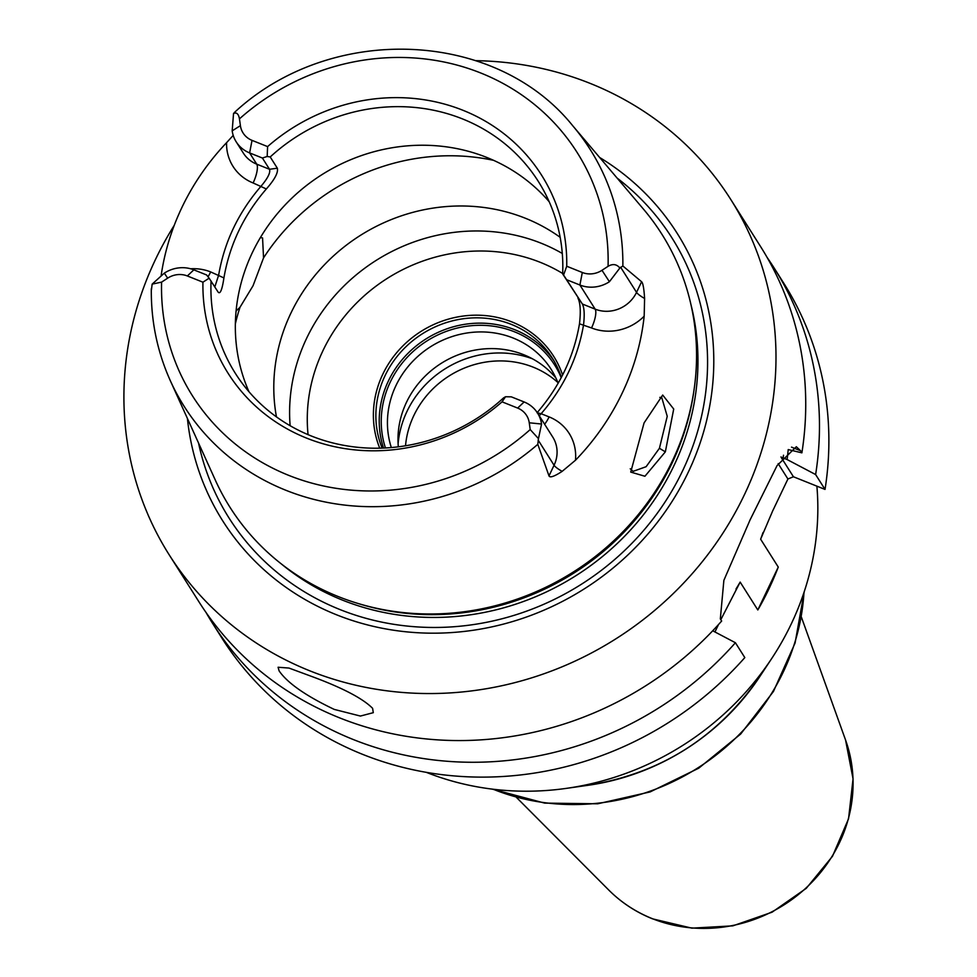 <?xml version="1.0" encoding="UTF-8"?>
<svg xmlns="http://www.w3.org/2000/svg" width="977" height="977" viewBox="0 0 977 977"><rect width="100%" height="100%" fill="white"/><g stroke="black" fill="none" stroke-linecap="round" stroke-linejoin="round"><path stroke-width="1.47" d="M214.842 286.896L218.653 275.123C224.295 242.076 238.437 212.412 261.091 186.167C267.796 178.229 270.617 172.611 269.53 169.277L262.398 158.03L267.173 156.479L267.6 146.599A185.41 172.929 147.7 0 1 463.013 110.303A185.41 172.929 147.7 0 1 566.733 266.245L582.304 272.485A21.091 19.674 -32.3 0 0 601.991 270.287L608.073 266.318C612.811 263.57 616.731 264.144 619.845 268.028L622.862 265.988A240.232 224.063 -32.3 0 0 572.901 125.96L643.428 209.09A255.485 238.29 147.7 0 1 689.835 411.647A255.485 238.29 147.7 0 1 378.526 608.695A255.485 238.29 147.7 0 1 338.14 596.52A255.485 238.29 147.7 0 1 215.306 480.073L170.352 380.761A240.232 224.063 147.7 0 0 285.846 490.259A240.232 224.063 -32.3 0 0 537.802 444.327L538.474 438.636L530.206 429.562L529.253 422.785L541.551 424.03A31.643 29.518 -32.3 0 0 537.509 413.015A31.643 29.518 -32.3 0 0 524.124 401.962L511.325 396.845L505.524 396.747L502.056 401.84A185.41 172.929 147.7 0 1 306.644 438.136A185.41 172.929 147.7 0 1 202.935 282.194L187.352 275.966A21.091 19.674 -32.3 0 0 167.665 278.152L161.596 282.121L152.156 284.124L151.447 289.79M161.181 275.343A242.809 226.456 147.7 0 1 226.566 142.691L233.21 135.388M572.901 125.96C495.571 29.395 331.179 23.008 234.932 112.001L233.54 113.515L232.184 130.845A31.643 29.518 -32.3 0 0 236.214 141.86A31.643 29.518 -32.3 0 0 249.611 152.913L262.398 158.03M233.54 113.515C236.593 112.086 238.559 113.882 239.45 118.876L240.403 125.654L232.184 130.845M538.474 438.636L541.551 424.03M529.253 422.785A21.091 19.674 147.7 0 0 517.639 408.068L502.056 401.84M267.6 146.599L252.029 140.37A21.091 19.674 147.7 0 1 240.403 125.654M202.935 282.194L209.115 278.189L218.189 292.196C220.265 294.382 222.17 289.632 223.916 277.92L210.678 271.936A15.827 4.726 -68.2 0 1 208.003 276.76M505.524 396.747L503.521 397.92A179.328 167.25 -32.3 0 1 311.248 435.962A179.328 167.25 147.7 0 1 235.347 373.348A179.328 167.25 147.7 0 1 211.069 280.949M566.733 266.245L563.57 275.025L562.667 273.926A179.328 167.25 -32.3 0 0 538.388 181.527A179.328 167.25 -32.3 0 0 462.475 118.901A179.328 167.25 147.7 0 0 270.214 156.955L277.334 168.203C278.372 172.563 274.708 179.487 266.342 188.964C243.7 215.209 229.558 244.873 223.916 277.92M267.173 156.479L270.214 156.955M152.156 284.124L164.307 273.145A31.643 29.518 -32.3 0 1 193.837 269.847L206.623 274.964L209.115 278.189M266.342 188.964L253.116 182.968A15.827 4.726 111.8 0 0 256.731 164.16L269.53 169.277L277.334 168.203M248.976 391.74A179.328 167.25 147.7 0 1 289.888 200.065A179.328 167.25 147.7 0 1 486.912 157.492A179.328 167.25 -32.3 0 1 549.184 201.726M562.667 273.926L582.365 304.018L563.57 275.025M537.045 412.77C559.699 386.526 573.841 356.861 579.483 323.814C580.9 311.59 580.375 302.992 577.92 298.034M579.483 323.814L591.537 327.942A15.827 4.726 111.8 0 0 595.152 309.135L579.898 285.015L567.112 279.91M582.304 272.485L579.898 285.015A31.643 29.518 -32.3 0 0 609.416 281.73L619.845 268.028M537.423 412.856L541.136 413.711C563.778 387.466 577.92 357.802 583.562 324.755C584.686 314.606 584.295 307.694 582.365 304.018L595.152 309.135A31.643 29.518 -32.3 0 0 636.54 292.367L641.608 281.742L622.862 265.988M641.608 281.742C642.976 282.976 643.977 288.557 644.6 298.474L644.173 316.194A244.922 228.435 147.7 0 1 575.465 460.252L562.141 471.366C554.289 476.495 549.917 477.997 549.001 475.884L554.069 465.26L538.144 440.09M537.802 444.327L549.001 475.884M644.075 422.931L662.699 395.05L673.715 409.021L665.349 451.85L644.93 476.251L630.739 472.086L644.075 422.931M575.465 460.252A47.47 44.27 -32.3 0 0 549.098 416.898L541.136 413.711L539.243 415.738M187.413 418.449A268.883 250.784 -32.3 0 0 336.564 614.802A268.883 250.784 -32.3 0 0 678.404 490.991A268.883 250.784 -32.3 0 0 599.67 157.505M475.799 60.672A332.278 309.904 147.7 0 1 590.059 83.35A332.278 309.904 -32.3 0 1 730.711 199.381A332.278 309.904 -32.3 0 1 690.519 575.575A332.278 309.904 -32.3 0 1 309.831 670.833A332.278 309.904 147.7 0 1 169.18 554.802A332.278 309.904 147.7 0 1 174.272 225.296M791.529 447.124L800.554 450.727L796.328 446.733L777.069 465.589L750.116 519.813L723.872 580.338L720.33 618.905L721.661 621.018A332.278 309.904 147.7 0 1 339.593 717.851A332.278 309.904 147.7 0 1 198.942 601.808L169.18 554.802M334.256 709.412C305.862 695.868 287.482 683.045 279.129 670.93L278.091 667.254L288.972 668.06L313.91 677.269C343.477 688.345 363.041 698.689 372.591 708.313L373.299 712.673L360.415 716.056L334.256 709.412M735.412 642.732A332.278 309.904 147.7 0 1 212.681 623.521L222.097 638.384A332.278 309.904 147.7 0 0 744.816 657.594L735.412 642.732L712.709 630.788M778.266 567.075L757.81 609.966A95.123 28.443 111.8 0 0 778.266 567.075L760.631 539.206L772.538 511.227L787.914 478.999L778.181 463.635M757.81 609.966L740.163 582.097L720.818 619.674M714.956 631.96L718.474 624.584M767.092 257.403A332.278 309.904 147.7 0 1 774.199 268.101L783.615 282.964A332.278 309.904 147.7 0 1 825.028 489.416L793.434 476.764L787.914 478.999M793.434 476.764L781.588 458.066M780.916 456.992L787.083 459.532A304.824 284.307 -32.3 0 0 788.207 449.591M212.681 623.521A332.278 309.904 147.7 0 1 206.049 612.518M787.083 459.532L815.624 474.553L825.028 489.416M774.199 268.101A332.278 309.904 147.7 0 1 815.624 474.553M800.554 450.727L801.885 452.839A332.278 309.904 147.7 0 0 760.46 246.387L730.711 199.381M788.219 449.567L801.885 452.839M426.412 772.38A279.532 260.712 -32.3 0 0 566.391 788.366A279.532 260.712 -32.3 0 0 771.83 658.327A279.532 260.712 -32.3 0 0 816.882 486.143M659.829 397.358L661.759 397.602L667.242 416.3L659.426 448.284L646.115 466.701L633.108 471.354L630.238 468.789M260.383 237.582L262.569 237.936L263.546 257.891L253.055 285.736L239.988 307.291L236.092 311.004M276.454 416.898A179.328 167.25 147.7 0 1 343.208 247.621A179.328 167.25 147.7 0 1 525.357 218.237A179.328 167.25 -32.3 0 1 560.163 237.313M562.288 253.458A179.328 167.25 -32.3 0 0 541.173 243.224A179.328 167.25 147.7 0 0 290.132 425.728M379.735 448.187A98.762 92.107 147.7 0 1 404.576 344.258A98.762 92.107 147.7 0 1 511.936 321.934A98.762 92.107 147.7 0 1 562.593 375.009M382.129 448.113A96.65 90.14 147.7 0 1 406.334 346.346A96.65 90.14 147.7 0 1 511.459 324.437A96.65 90.14 147.7 0 1 552.371 358.193A96.65 90.14 147.7 0 1 561.36 377.391M383.521 448.064A96.65 90.14 -32.3 0 1 411.928 349.571A96.65 90.14 -32.3 0 1 514.818 329.75A96.65 90.14 147.7 0 1 553.996 360.879M558.123 383.253A89.664 83.631 -32.3 0 0 551.162 369.367A89.664 83.631 -32.3 0 0 513.218 338.054A89.664 83.631 -32.3 0 0 417.875 356.361A89.664 83.631 -32.3 0 0 391.337 447.564M555.913 378.038A89.664 83.631 -32.3 0 0 523.77 354.736A89.664 83.631 -32.3 0 0 435.766 367.071A89.664 83.631 -32.3 0 0 398.323 446.831M385.451 447.967A94.94 88.541 147.7 0 1 413.369 351.256A94.94 88.541 147.7 0 1 514.415 331.777A94.94 88.541 147.7 0 1 554.606 364.934A94.94 88.541 147.7 0 1 561.201 377.684M226.566 142.691A47.47 44.27 -32.3 0 0 253.116 182.968M236.214 141.86L243.346 153.108A31.643 29.518 -32.3 0 0 256.731 164.16L249.611 152.913L252.029 140.37M161.596 282.121A227.592 212.278 -32.3 0 0 288.862 475.42A227.592 212.278 -32.3 0 0 530.206 429.562M608.073 266.318A227.592 212.278 -32.3 0 0 480.806 73.019A227.592 212.278 -32.3 0 0 239.45 118.876M517.639 408.068L524.124 401.962M193.837 269.847L187.352 275.966M210.678 271.936A47.47 44.27 -32.3 0 0 190.649 268.785M164.307 273.145L167.665 278.152M609.416 281.73L601.991 270.287M644.6 298.474A15.827 3.187 -154.5 0 1 636.54 292.367L620.615 267.209M591.537 327.942A47.47 44.27 -32.3 0 0 644.173 316.194M562.141 471.366A15.827 3.187 25.5 0 1 554.069 465.26A31.643 29.518 -32.3 0 0 552.774 437.122L537.509 413.015M549.098 416.898A15.827 4.726 -68.2 0 1 544.604 424.201M378.526 608.695L380.395 609.086A253.593 236.519 -32.3 0 0 689.396 413.503L689.835 411.647M358.693 603.676A253.373 236.324 -32.3 0 0 693.792 391.582M281.51 564.071A253.373 236.324 -32.3 0 0 342.487 600.122A253.373 236.324 -32.3 0 0 605.984 553.58A253.373 236.324 -32.3 0 0 691.02 304.873M198.539 443.033A262.031 244.384 -32.3 0 0 339.984 609.563A262.031 244.384 -32.3 0 0 666.265 500.126A262.031 244.384 -32.3 0 0 617.122 178.083M783.493 455.233A300.635 280.399 147.7 0 1 783.163 457.957M763.061 532.489A279.532 260.712 147.7 0 1 760.631 539.206M740.163 582.097A279.532 260.712 147.7 0 1 735.986 589.021M566.391 788.366L588.325 785.252A233.1 217.407 -32.3 0 0 759.63 676.817L771.83 658.327M493.116 789.233A221.523 206.611 -32.3 0 0 493.568 789.404A221.523 206.611 -32.3 0 0 803.973 592.477M845.569 740.041L853.055 778.877L848.549 818.763L832.477 856.304L806.245 888.349L772.074 912.188L732.848 925.854L691.863 928.15L652.587 918.856C635.856 912.139 621.225 902.504 608.695 889.974A143.167 133.531 -32.3 0 0 652.221 918.612A143.167 133.531 -32.3 0 0 806.013 887.983A143.167 133.531 -32.3 0 0 845.569 740.041L801.36 617.024M665.349 451.85L659.426 448.284M263.546 257.891A210.971 196.768 147.7 0 1 493.58 160.338M235.359 323.778A210.971 196.768 147.7 0 1 239.988 307.291M308.06 434.655A166.139 154.952 147.7 0 1 376.572 285.748A166.139 154.952 147.7 0 1 540.354 262.361A166.139 154.952 -32.3 0 1 562.679 273.487M398.103 443.753A97.578 91.008 147.7 0 1 532.38 358.767M405.516 445.793A91.24 85.097 147.7 0 1 533.186 367.157A91.24 85.097 147.7 0 1 557.806 382.434M151.313 288.728C150.959 321.067 157.297 351.744 170.352 380.761M588.325 785.252C660.818 773.43 717.924 737.281 759.63 676.817M492.225 789.123L544.665 803.106L597.729 803.79L650.132 791.92L698.738 768.191L740.676 734.032L773.442 691.484L795.07 643.061L804.254 591.622M608.695 889.974L516.418 797.379"/></g></svg>
